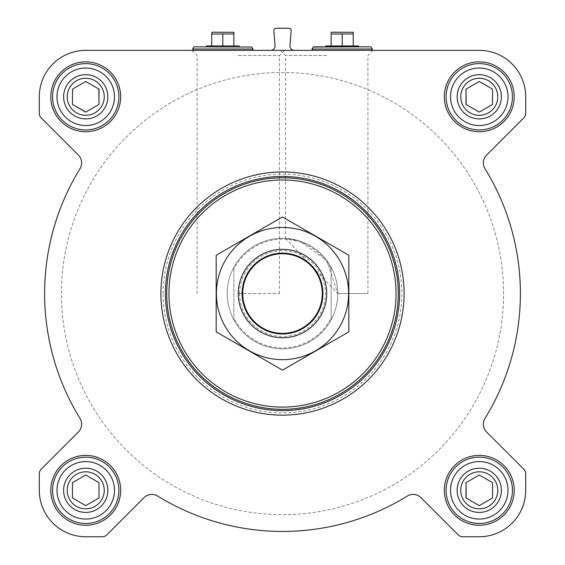 <?xml version="1.0" encoding="UTF-8"?>
<svg xmlns="http://www.w3.org/2000/svg" width="565" height="565" viewBox="0 0 565 565"><rect width="100%" height="100%" fill="white"/><g stroke="black" fill="none" stroke-linecap="round" stroke-linejoin="round"><path stroke-width="0.42" stroke-dasharray="2.83 2.12" d="M337.771 293.553L367.907 293.553L337.771 293.553L285.53 238.366L299.895 241.093L326.718 260.387L337.771 293.553M326.718 55.497L285.53 55.497L326.718 55.497M460.75 490.321A18.518 18.518 0 0 1 488.527 474.282A18.518 18.518 0 0 1 488.527 506.36A18.518 18.518 0 0 1 460.75 490.321A18.518 18.518 0 0 1 484.064 472.432A18.518 18.518 0 0 1 495.307 499.58A18.518 18.518 0 0 1 460.75 490.321A18.518 18.518 0 0 1 488.527 474.282A18.518 18.518 0 0 1 488.527 506.36A18.518 18.518 0 0 1 460.75 490.321M492.532 482.665L479.268 475.003L466.005 482.665L466.005 497.984L479.268 505.64L492.532 497.984L492.532 482.665L479.268 475.003L466.005 482.665L466.005 497.984L479.268 505.64L492.532 497.984L492.532 482.665L479.424 475.094M67.214 490.321A18.518 18.518 0 0 1 94.991 474.282A18.518 18.518 0 0 1 94.991 506.36A18.518 18.518 0 0 1 67.214 490.321A18.518 18.518 0 0 1 90.527 472.432A18.518 18.518 0 0 1 101.771 499.58A18.518 18.518 0 0 1 67.214 490.321A18.518 18.518 0 0 1 94.991 474.282A18.518 18.518 0 0 1 94.991 506.36A18.518 18.518 0 0 1 67.214 490.321M98.995 482.665L85.732 475.003L72.468 482.665L72.468 497.984L85.732 505.64L98.995 497.984L98.995 482.665L85.732 475.003L72.468 482.665L72.468 497.984L85.732 505.64L98.995 497.984L98.995 482.665L85.887 475.094M67.214 96.784A18.518 18.518 0 0 1 94.991 80.753A18.518 18.518 0 0 1 94.991 112.823A18.518 18.518 0 0 1 67.214 96.784A18.518 18.518 0 0 1 90.527 78.902A18.518 18.518 0 0 1 101.771 106.043A18.518 18.518 0 0 1 67.214 96.784A18.518 18.518 0 0 1 94.991 80.753A18.518 18.518 0 0 1 94.991 112.823A18.518 18.518 0 0 1 67.214 96.784M72.468 89.129L72.468 104.447L85.732 112.103L98.995 104.447L98.995 89.129L85.732 81.473L72.468 89.129L72.468 104.447L85.732 112.103L98.995 104.447L98.995 89.129L85.732 81.473L72.468 89.129M460.75 96.784A18.518 18.518 0 0 1 488.527 80.753A18.518 18.518 0 0 1 488.527 112.823A18.518 18.518 0 0 1 460.75 96.784A18.518 18.518 0 0 1 484.064 78.902A18.518 18.518 0 0 1 495.307 106.043A18.518 18.518 0 0 1 460.75 96.784A18.518 18.518 0 0 1 488.527 80.753A18.518 18.518 0 0 1 488.527 112.823A18.518 18.518 0 0 1 460.75 96.784M466.005 89.129L466.005 104.447L479.268 112.103L492.532 104.447L492.532 89.129L479.268 81.473L466.005 89.129L466.005 104.447L479.268 112.103L492.532 104.447L492.532 89.129L479.268 81.473L466.005 89.129M222.808 50.356L193.385 50.356L222.808 50.356M326.718 50.356L373.048 50.356L326.718 50.356M270.614 50.356L294.386 50.356L270.614 50.356A4.421 4.421 0 0 0 275.021 45.588L273.841 30.637A2.211 2.211 0 0 1 276.045 28.25L288.955 28.25A2.211 2.211 0 0 1 291.159 30.637L289.979 45.588A4.421 4.421 0 0 0 294.386 50.356M479.268 50.356L85.732 50.356A46.429 46.429 0 0 0 39.303 96.784L39.303 113.268A6.632 6.632 0 0 0 41.245 117.958L78.401 155.114A11.053 11.053 0 0 1 79.99 168.73A237.886 237.886 0 0 0 79.99 418.382A11.053 11.053 0 0 1 78.401 431.999L41.245 469.148A6.632 6.632 0 0 0 39.303 473.837L39.303 490.321A46.429 46.429 0 0 0 85.732 536.75L102.216 536.75A6.632 6.632 0 0 0 106.905 534.808L144.054 497.659A11.053 11.053 0 0 1 157.677 496.063A237.886 237.886 0 0 0 407.323 496.063A11.053 11.053 0 0 1 420.946 497.659L458.095 534.808A6.632 6.632 0 0 0 462.784 536.75L479.268 536.75A46.429 46.429 0 0 0 525.697 490.321L525.697 473.837A6.632 6.632 0 0 0 523.755 469.148L486.599 431.999A11.053 11.053 0 0 1 485.01 418.382A237.886 237.886 0 0 0 485.01 168.73A11.053 11.053 0 0 1 486.599 155.114L523.755 117.958A6.632 6.632 0 0 0 525.697 113.268L525.697 96.784A46.429 46.429 0 0 0 479.268 50.356M238.282 50.356L284.612 50.356L238.282 50.356M342.192 50.356L371.615 50.356L342.192 50.356M50.801 96.784A34.931 34.931 0 0 1 103.197 66.536A34.931 34.931 0 0 1 103.197 127.04A34.931 34.931 0 0 1 50.801 96.784A34.931 34.931 0 0 1 103.197 66.536A34.931 34.931 0 0 1 103.197 127.04A34.931 34.931 0 0 1 50.801 96.784A34.931 34.931 0 0 1 103.197 66.536A34.931 34.931 0 0 1 103.197 127.04A34.931 34.931 0 0 1 50.801 96.784M50.801 490.321A34.931 34.931 0 0 1 103.197 460.072A34.931 34.931 0 0 1 103.197 520.577A34.931 34.931 0 0 1 50.801 490.321A34.931 34.931 0 0 1 103.197 460.072A34.931 34.931 0 0 1 103.197 520.577A34.931 34.931 0 0 1 50.801 490.321A34.931 34.931 0 0 1 103.197 460.072A34.931 34.931 0 0 1 103.197 520.577A34.931 34.931 0 0 1 50.801 490.321M444.337 490.321A34.931 34.931 0 0 1 496.734 460.072A34.931 34.931 0 0 1 496.734 520.577A34.931 34.931 0 0 1 444.337 490.321A34.931 34.931 0 0 1 496.734 460.072A34.931 34.931 0 0 1 496.734 520.577A34.931 34.931 0 0 1 444.337 490.321A34.931 34.931 0 0 1 496.734 460.072A34.931 34.931 0 0 1 496.734 520.577A34.931 34.931 0 0 1 444.337 490.321M444.337 96.784A34.931 34.931 0 0 1 496.734 66.536A34.931 34.931 0 0 1 496.734 127.04A34.931 34.931 0 0 1 444.337 96.784A34.931 34.931 0 0 1 496.734 66.536A34.931 34.931 0 0 1 496.734 127.04A34.931 34.931 0 0 1 444.337 96.784A34.931 34.931 0 0 1 496.734 66.536A34.931 34.931 0 0 1 496.734 127.04A34.931 34.931 0 0 1 444.337 96.784M404.095 293.553A121.595 121.595 0 0 0 282.5 171.958A121.595 121.595 0 0 0 160.905 293.553A121.595 121.595 0 0 0 282.5 415.155A121.595 121.595 0 0 0 404.095 293.553M160.905 293.553A121.595 121.595 0 0 1 343.301 188.251A121.595 121.595 0 0 1 343.301 398.862A121.595 121.595 0 0 1 160.905 293.553A121.595 121.595 0 0 1 343.301 188.251A121.595 121.595 0 0 1 343.301 398.862A121.595 121.595 0 0 1 160.905 293.553M233.861 269.215L233.861 267.302A55.271 55.271 0 0 0 227.229 293.553A55.271 55.271 0 0 1 310.136 245.69A55.271 55.271 0 0 1 310.136 341.422A55.271 55.271 0 0 1 227.229 293.553A55.271 55.271 0 0 1 310.136 245.69A55.271 55.271 0 0 1 310.136 341.422A55.271 55.271 0 0 1 227.229 293.553A55.271 55.271 0 0 1 310.136 245.69A55.271 55.271 0 0 1 310.136 341.422A55.271 55.271 0 0 1 227.229 293.553A55.271 55.271 0 0 0 233.861 319.804L233.861 269.215A54.388 54.388 0 0 1 331.139 269.215L331.139 317.89A54.388 54.388 0 0 1 233.861 317.89M206.444 46.824L251.46 46.824M206.444 45.935L239.165 45.935M222.808 45.935L211.755 45.935L233.861 45.935L222.808 45.935L222.808 33.992L233.861 33.992L233.861 32.283M211.755 32.283L211.755 33.992L222.808 33.992M211.755 45.935L211.755 33.992M233.861 45.935L233.861 33.992M211.804 32.226L233.804 32.226M446.103 96.784A33.166 33.166 0 0 1 495.851 68.068A33.166 33.166 0 0 1 495.851 125.508A33.166 33.166 0 0 1 446.103 96.784A33.166 33.166 0 0 1 495.851 68.068A33.166 33.166 0 0 1 495.851 125.508A33.166 33.166 0 0 1 446.103 96.784A33.166 33.166 0 0 1 495.851 68.068A33.166 33.166 0 0 1 495.851 125.508A33.166 33.166 0 0 1 446.103 96.784M446.103 490.321A33.166 33.166 0 0 1 495.851 461.605A33.166 33.166 0 0 1 495.851 519.044A33.166 33.166 0 0 1 446.103 490.321A33.166 33.166 0 0 1 495.851 461.605A33.166 33.166 0 0 1 495.851 519.044A33.166 33.166 0 0 1 446.103 490.321A33.166 33.166 0 0 1 495.851 461.605A33.166 33.166 0 0 1 495.851 519.044A33.166 33.166 0 0 1 446.103 490.321M52.566 490.321A33.166 33.166 0 0 1 102.314 461.605A33.166 33.166 0 0 1 102.314 519.044A33.166 33.166 0 0 1 52.566 490.321A33.166 33.166 0 0 1 102.314 461.605A33.166 33.166 0 0 1 102.314 519.044A33.166 33.166 0 0 1 52.566 490.321A33.166 33.166 0 0 1 102.314 461.605A33.166 33.166 0 0 1 102.314 519.044A33.166 33.166 0 0 1 52.566 490.321M52.566 96.784A33.166 33.166 0 0 1 102.314 68.068A33.166 33.166 0 0 1 102.314 125.508A33.166 33.166 0 0 1 52.566 96.784A33.166 33.166 0 0 1 102.314 68.068A33.166 33.166 0 0 1 102.314 125.508A33.166 33.166 0 0 1 52.566 96.784A33.166 33.166 0 0 1 102.314 68.068A33.166 33.166 0 0 1 102.314 125.508A33.166 33.166 0 0 1 52.566 96.784M466.16 104.539L479.268 112.103M479.424 112.011L492.532 104.447M85.887 112.011L98.995 104.447M98.84 89.037L85.732 81.473M466.16 498.069L479.268 505.64M479.424 505.548L492.532 497.984M163.116 293.553A119.385 119.385 0 0 1 342.192 190.165A119.385 119.385 0 0 1 342.192 396.948A119.385 119.385 0 0 1 163.116 293.553M238.282 55.497L279.47 55.497L238.282 55.497M238.282 293.553L279.47 293.553L238.282 293.553A44.218 44.218 0 0 1 304.606 255.26A44.218 44.218 0 0 1 304.606 331.846A44.218 44.218 0 0 1 238.282 293.553M325.836 46.824L313.54 46.824M325.836 45.935L358.556 45.935M342.192 45.935L353.245 45.935L342.192 45.935L342.192 33.992L353.245 33.992L353.245 32.283M331.139 32.283L331.139 33.992L342.192 33.992M331.139 45.935L331.139 33.992M353.245 45.935L353.245 33.992M331.196 32.226L353.196 32.226M450.524 96.784A28.744 28.744 0 0 1 493.641 71.896A28.744 28.744 0 0 1 493.641 121.68A28.744 28.744 0 0 1 450.524 96.784M457.156 96.784A22.106 22.106 0 0 1 490.321 77.638A22.106 22.106 0 0 1 490.321 115.931A22.106 22.106 0 0 1 457.156 96.784M56.994 96.784A28.744 28.744 0 0 1 100.104 71.896A28.744 28.744 0 0 1 100.104 121.68A28.744 28.744 0 0 1 56.994 96.784M63.626 96.784A22.106 22.106 0 0 1 96.784 77.638A22.106 22.106 0 0 1 96.784 115.931A22.106 22.106 0 0 1 63.626 96.784M56.994 490.321A28.744 28.744 0 0 1 100.104 465.433A28.744 28.744 0 0 1 100.104 515.209A28.744 28.744 0 0 1 56.994 490.321M63.626 490.321A22.106 22.106 0 0 1 96.784 471.175A22.106 22.106 0 0 1 96.784 509.468A22.106 22.106 0 0 1 63.626 490.321M450.524 490.321A28.744 28.744 0 0 1 493.641 465.433A28.744 28.744 0 0 1 493.641 515.209A28.744 28.744 0 0 1 450.524 490.321M457.156 490.321A22.106 22.106 0 0 1 490.321 471.175A22.106 22.106 0 0 1 490.321 509.468A22.106 22.106 0 0 1 457.156 490.321M85.732 475.003L72.468 482.665M479.268 475.003L466.005 482.665M61.416 293.553A221.085 221.085 0 0 1 393.042 102.088A221.085 221.085 0 0 1 393.042 485.024A221.085 221.085 0 0 1 61.416 293.553A221.085 221.085 0 0 1 393.042 102.088A221.085 221.085 0 0 1 393.042 485.024A221.085 221.085 0 0 1 61.416 293.553A221.085 221.085 0 0 1 393.042 102.088A221.085 221.085 0 0 1 393.042 485.024A221.085 221.085 0 0 1 61.416 293.553A221.085 221.085 0 0 1 393.042 102.088A221.085 221.085 0 0 1 393.042 485.024A221.085 221.085 0 0 1 61.416 293.553M331.139 317.89L331.139 319.804A55.271 55.271 0 0 1 233.861 319.804L233.861 267.302A55.271 55.271 0 0 1 331.139 267.302L331.139 269.215M331.139 319.804A55.271 55.271 0 0 0 331.139 267.302L331.139 319.804M242.929 293.553A39.571 39.571 0 0 1 302.289 259.279A39.571 39.571 0 0 1 302.289 327.827A39.571 39.571 0 0 1 242.929 293.553A39.571 39.571 0 0 1 302.289 259.279A39.571 39.571 0 0 1 302.289 327.827A39.571 39.571 0 0 1 242.929 293.553A39.571 39.571 0 0 1 302.289 259.279A39.571 39.571 0 0 1 302.289 327.827A39.571 39.571 0 0 1 242.929 293.553M282.5 359.658A66.105 66.105 0 0 0 339.749 260.5A66.105 66.105 0 0 0 225.251 260.5A66.105 66.105 0 0 0 282.5 359.658M282.5 337.771A44.218 44.218 0 0 0 320.793 271.447A44.218 44.218 0 0 0 244.207 271.447A44.218 44.218 0 0 0 282.5 337.771A44.218 44.218 0 0 0 320.793 271.447A44.218 44.218 0 0 0 244.207 271.447A44.218 44.218 0 0 0 282.5 337.771M348.824 255.26L348.824 331.846L282.5 370.139L216.176 331.846L216.176 255.26L282.5 216.967L348.824 255.26M282.5 334.183A40.624 40.624 0 0 0 317.685 273.241A40.624 40.624 0 0 0 247.315 273.241A40.624 40.624 0 0 0 282.5 334.183A40.624 40.624 0 0 0 317.685 273.241A40.624 40.624 0 0 0 247.315 273.241A40.624 40.624 0 0 0 282.5 334.183M193.767 47.043L251.842 47.043M192.623 49.035L252.993 49.035M313.158 47.043L371.233 47.043M312.007 49.035L372.377 49.035M239.609 293.553A42.891 42.891 0 0 1 303.949 256.411A42.891 42.891 0 0 1 303.949 330.702A42.891 42.891 0 0 1 239.609 293.553M242.724 293.553A39.776 39.776 0 0 1 302.388 259.109A39.776 39.776 0 0 1 302.388 327.997A39.776 39.776 0 0 1 242.724 293.553M280.388 50.356L285.53 55.497L285.53 238.366M373.048 50.356L367.907 55.497L367.907 293.553M279.47 293.553L279.47 55.497L284.612 50.356M197.093 293.553L197.093 55.497L191.952 50.356"/><path stroke-width="0.85" d="M479.268 50.356L85.732 50.356A46.429 46.429 0 0 0 39.303 96.784L39.303 113.268A6.632 6.632 0 0 0 41.245 117.958L78.401 155.114A11.053 11.053 0 0 1 79.99 168.73A237.886 237.886 0 0 0 79.99 418.382A11.053 11.053 0 0 1 78.401 431.999L41.245 469.148A6.632 6.632 0 0 0 39.303 473.837L39.303 490.321A46.429 46.429 0 0 0 85.732 536.75L102.216 536.75A6.632 6.632 0 0 0 106.905 534.808L144.054 497.659A11.053 11.053 0 0 1 157.677 496.063A237.886 237.886 0 0 0 407.323 496.063A11.053 11.053 0 0 1 420.946 497.659L458.095 534.808A6.632 6.632 0 0 0 462.784 536.75L479.268 536.75A46.429 46.429 0 0 0 525.697 490.321L525.697 473.837A6.632 6.632 0 0 0 523.755 469.148L486.599 431.999A11.053 11.053 0 0 1 485.01 418.382A237.886 237.886 0 0 0 485.01 168.73A11.053 11.053 0 0 1 486.599 155.114L523.755 117.958A6.632 6.632 0 0 0 525.697 113.268L525.697 96.784A46.429 46.429 0 0 0 479.268 50.356M270.614 50.356A4.421 4.421 0 0 0 275.021 45.588L273.841 30.637A2.211 2.211 0 0 1 276.045 28.25L288.955 28.25A2.211 2.211 0 0 1 291.159 30.637L289.979 45.588A4.421 4.421 0 0 0 294.386 50.356M50.801 96.784A34.931 34.931 0 0 1 103.197 66.536A34.931 34.931 0 0 1 103.197 127.04A34.931 34.931 0 0 1 50.801 96.784M50.801 490.321A34.931 34.931 0 0 1 103.197 460.072A34.931 34.931 0 0 1 103.197 520.577A34.931 34.931 0 0 1 50.801 490.321M444.337 490.321A34.931 34.931 0 0 1 496.734 460.072A34.931 34.931 0 0 1 496.734 520.577A34.931 34.931 0 0 1 444.337 490.321M444.337 96.784A34.931 34.931 0 0 1 496.734 66.536A34.931 34.931 0 0 1 496.734 127.04A34.931 34.931 0 0 1 444.337 96.784M168.949 293.553A113.551 113.551 0 0 1 339.275 195.215A113.551 113.551 0 0 1 339.275 391.891A113.551 113.551 0 0 1 168.949 293.553M166.739 293.553A115.761 115.761 0 0 1 340.384 193.301A115.761 115.761 0 0 1 340.384 393.812A115.761 115.761 0 0 1 166.739 293.553M165.404 293.553A117.096 117.096 0 0 1 341.048 192.142A117.096 117.096 0 0 1 341.048 394.963A117.096 117.096 0 0 1 165.404 293.553M160.905 293.553A121.595 121.595 0 0 1 343.301 188.251A121.595 121.595 0 0 1 343.301 398.862A121.595 121.595 0 0 1 160.905 293.553M194.155 46.824L251.842 47.043L194.155 46.824L206.444 46.824L206.444 45.935L239.165 45.935L239.165 46.824M211.755 33.992L211.804 32.226L233.861 32.283L233.861 33.992L211.755 33.992L211.755 45.935M233.861 45.935L233.861 33.992M222.808 45.935L222.808 33.992M450.524 96.784A28.744 28.744 0 0 1 493.641 71.896A28.744 28.744 0 0 1 493.641 121.68A28.744 28.744 0 0 1 450.524 96.784M457.156 96.784A22.106 22.106 0 0 1 490.321 77.638A22.106 22.106 0 0 1 490.321 115.931A22.106 22.106 0 0 1 457.156 96.784M446.103 96.784A33.166 33.166 0 0 1 495.851 68.068A33.166 33.166 0 0 1 495.851 125.508A33.166 33.166 0 0 1 446.103 96.784M56.994 96.784A28.744 28.744 0 0 1 100.104 71.896A28.744 28.744 0 0 1 100.104 121.68A28.744 28.744 0 0 1 56.994 96.784M63.626 96.784A22.106 22.106 0 0 1 96.784 77.638A22.106 22.106 0 0 1 96.784 115.931A22.106 22.106 0 0 1 63.626 96.784M52.566 96.784A33.166 33.166 0 0 1 102.314 68.068A33.166 33.166 0 0 1 102.314 125.508A33.166 33.166 0 0 1 52.566 96.784M56.994 490.321A28.744 28.744 0 0 1 100.104 465.433A28.744 28.744 0 0 1 100.104 515.209A28.744 28.744 0 0 1 56.994 490.321M63.626 490.321A22.106 22.106 0 0 1 96.784 471.175A22.106 22.106 0 0 1 96.784 509.468A22.106 22.106 0 0 1 63.626 490.321M52.566 490.321A33.166 33.166 0 0 1 102.314 461.605A33.166 33.166 0 0 1 102.314 519.044A33.166 33.166 0 0 1 52.566 490.321M450.524 490.321A28.744 28.744 0 0 1 493.641 465.433A28.744 28.744 0 0 1 493.641 515.209A28.744 28.744 0 0 1 450.524 490.321M457.156 490.321A22.106 22.106 0 0 1 490.321 471.175A22.106 22.106 0 0 1 490.321 509.468A22.106 22.106 0 0 1 457.156 490.321M446.103 490.321A33.166 33.166 0 0 1 495.851 461.605A33.166 33.166 0 0 1 495.851 519.044A33.166 33.166 0 0 1 446.103 490.321M460.75 96.784A18.518 18.518 0 0 1 488.527 80.753A18.518 18.518 0 0 1 488.527 112.823A18.518 18.518 0 0 1 460.75 96.784M492.532 104.447L492.532 89.129L479.268 81.473L466.005 89.129L466.005 104.447L479.268 112.103L492.532 104.447L492.532 89.129L479.268 81.473L466.005 89.129L466.16 104.539M460.75 490.321A18.518 18.518 0 0 1 488.527 474.282A18.518 18.518 0 0 1 488.527 506.36A18.518 18.518 0 0 1 460.75 490.321M466.005 482.665L466.005 497.984L479.268 505.64L492.532 497.984L492.532 482.665L479.268 475.003L466.005 482.665L466.16 498.069M67.214 490.321A18.518 18.518 0 0 1 94.991 474.282A18.518 18.518 0 0 1 94.991 506.36A18.518 18.518 0 0 1 67.214 490.321M72.468 482.665L72.468 497.984L85.732 505.64L98.995 497.984L98.995 482.665L85.732 475.003L72.468 482.665L72.468 497.984L85.732 505.64L98.995 497.984L98.995 482.665M67.214 96.784A18.518 18.518 0 0 1 94.991 80.753A18.518 18.518 0 0 1 94.991 112.823A18.518 18.518 0 0 1 67.214 96.784M85.732 81.473L72.468 89.129L72.468 104.447L85.732 112.103L98.995 104.447L98.995 89.129L85.732 81.473L72.468 89.129L72.468 104.447L85.887 112.011M98.995 104.447L98.84 89.037M492.532 497.984L492.532 482.665M358.556 46.824L325.836 46.824L325.836 45.935L358.556 45.935L358.556 46.824L370.845 46.824L313.54 46.824L312.007 49.035L312.77 50.356M331.139 33.992L331.196 32.226L353.245 32.283L353.245 33.992L331.139 33.992L331.139 45.935M353.245 45.935L353.245 33.992M342.192 45.935L342.192 33.992M242.35 293.553A40.15 40.15 0 0 1 302.572 258.784A40.15 40.15 0 0 1 302.572 328.322A40.15 40.15 0 0 1 242.35 293.553M238.282 293.553A44.218 44.218 0 0 1 304.606 255.26A44.218 44.218 0 0 1 304.606 331.846A44.218 44.218 0 0 1 238.282 293.553M216.176 255.26L216.176 331.846L282.5 370.139L348.824 331.846L348.824 255.26L282.5 216.967L216.176 255.26M282.5 359.658A66.105 66.105 0 0 0 339.749 260.5A66.105 66.105 0 0 0 225.251 260.5A66.105 66.105 0 0 0 282.5 359.658M251.842 47.043L252.993 49.035L192.623 49.035L193.385 50.356M370.845 46.824L313.158 47.043M371.233 47.043L372.377 49.035L312.007 49.035M193.767 47.043L192.623 49.035M252.993 49.035L252.23 50.356M372.377 49.035L371.615 50.356"/></g></svg>
